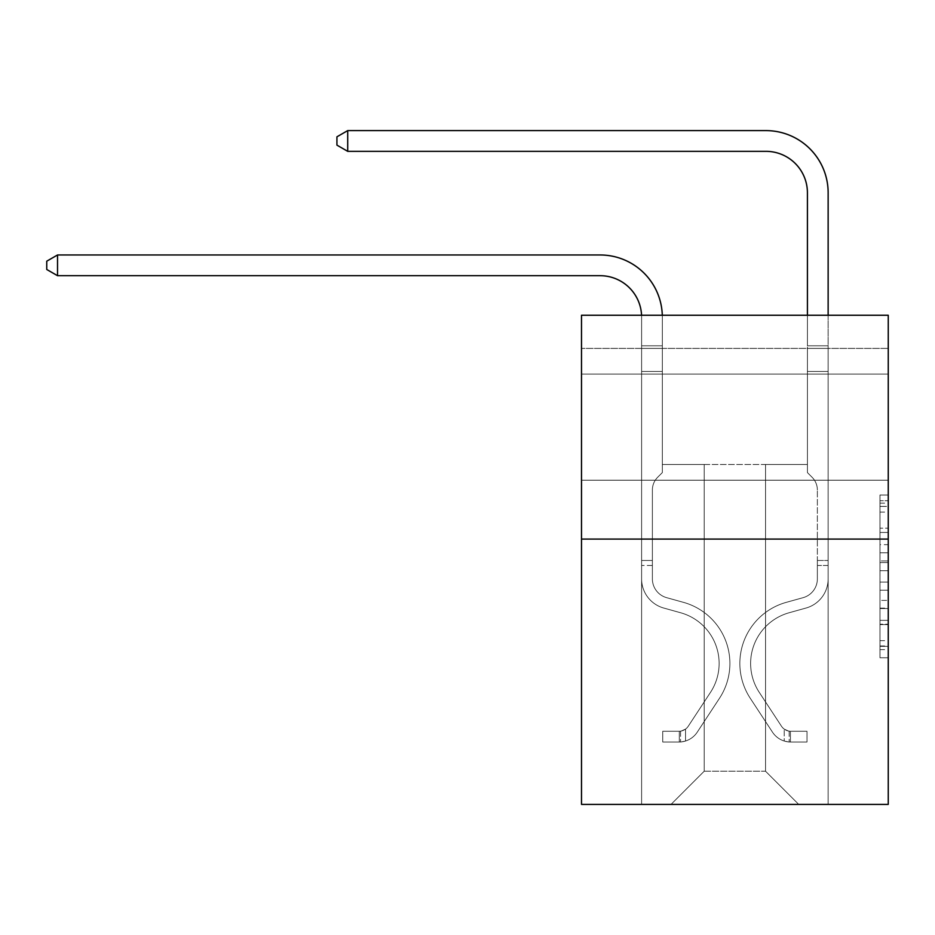 <?xml version="1.0" encoding="UTF-8"?>
<svg xmlns="http://www.w3.org/2000/svg" width="935" height="935" viewBox="0 0 935 935"><rect width="100%" height="100%" fill="white"/><g stroke="black" fill="none" stroke-linecap="round" stroke-linejoin="round"><path stroke-width="0.7" stroke-dasharray="4.67 3.51" d="M879.964 544.661L879.964 570.701L888.25 570.701L888.25 649.638L888.25 503.159L888.25 570.701L879.964 570.701L879.964 500.716L879.964 657.772L879.964 495.024L879.964 646.377L888.25 646.377L879.964 646.377L888.25 646.377L879.964 646.377L879.964 620.337L879.964 657.772L888.25 657.772L888.25 495.024L888.25 645.98L888.25 582.096L879.964 582.096L888.25 582.096L888.25 620.337L888.25 506.408L879.964 506.408L888.25 506.408L888.25 657.772L888.25 503.159L888.25 657.772L879.964 657.772L879.964 495.024L888.25 495.024L888.25 503.159L888.25 495.024L888.25 503.159L888.25 495.024L888.25 500.716L888.25 495.024L879.964 495.024L879.964 506.408L888.25 506.408L879.964 506.408L879.964 544.661L888.25 544.661M888.25 427.166L888.25 374.105L888.25 427.166M581.5 427.166L581.5 374.105L581.5 427.166M888.25 560.93L888.25 552.795L888.25 560.93L879.964 560.93L879.964 528.182L879.964 624.615L879.964 600.399L888.25 600.399L879.964 600.399L879.964 657.772L888.25 657.772L879.964 657.772L888.25 657.772L879.964 657.772L879.964 495.024L888.25 495.024L879.964 495.024L888.25 495.024L879.964 495.024L879.964 560.93L888.25 560.93M888.25 348.404L888.25 315.247L581.5 315.247L888.25 315.247L888.25 804.392L581.5 804.392L581.5 539.086L888.25 539.086L581.5 539.086L581.5 315.247L888.25 315.247L888.25 348.404L581.5 348.404L888.25 348.404M798.712 804.392L828.141 804.392L828.141 348.404L807.419 348.404L807.419 464.473L765.543 464.473L765.543 771.223L798.712 804.392L828.141 804.392L828.141 348.404L807.419 348.404L807.419 464.473L765.543 464.473L765.543 771.223L704.195 771.223L704.195 464.473L704.195 771.223L704.195 464.473L704.195 771.223L704.195 464.473L765.543 464.473L765.543 771.223L798.712 804.392L828.141 804.392L828.141 348.404L807.419 348.404L807.419 464.473L765.543 464.473L765.543 771.223L798.712 804.392L828.141 804.392L828.141 348.404L807.419 348.404L807.419 464.473L765.543 464.473L765.543 771.223L798.712 804.392L828.141 804.392L828.141 348.404L807.419 348.404L807.419 464.473L765.543 464.473L765.543 771.223L798.712 804.392L828.141 804.392L828.141 348.404L807.419 348.404L807.419 464.473L765.543 464.473L765.543 771.223L798.712 804.392L828.141 804.392L828.141 348.404L807.419 348.404L807.419 464.473L765.543 464.473L765.543 771.223L798.712 804.392L828.141 804.392L828.141 348.404L807.419 348.404L807.419 464.473L765.543 464.473L765.543 771.223L798.712 804.392L828.141 804.392L828.141 348.404L807.419 348.404L807.419 464.473L765.543 464.473L765.543 771.223L798.712 804.392L828.141 804.392L828.141 348.404L807.419 348.404L807.419 464.473L765.543 464.473L765.543 771.223L798.712 804.392L828.141 804.392L828.141 348.404L807.419 348.404L807.419 464.473L765.543 464.473L765.543 771.223L798.712 804.392L671.038 804.392L828.141 804.392L828.141 348.404L807.419 348.404L807.419 464.473L765.543 464.473L765.543 771.223L798.712 804.392L765.543 771.223L765.543 464.473L662.331 464.473L662.331 348.404L641.609 348.404L641.609 804.392L671.038 804.392L704.195 771.223L704.195 464.473L662.331 464.473L662.331 348.404L641.609 348.404L641.609 804.392L671.038 804.392L704.195 771.223L704.195 464.473L662.331 464.473L662.331 348.404L641.609 348.404L641.609 804.392L671.038 804.392L704.195 771.223L704.195 464.473L662.331 464.473L662.331 348.404L641.609 348.404L641.609 804.392L671.038 804.392L704.195 771.223L704.195 464.473L662.331 464.473L662.331 348.404L641.609 348.404L641.609 804.392L671.038 804.392L704.195 771.223L704.195 464.473L662.331 464.473L662.331 348.404L641.609 348.404L641.609 804.392L671.038 804.392L704.195 771.223L704.195 464.473L662.331 464.473L662.331 348.404L641.609 348.404L641.609 804.392L671.038 804.392L704.195 771.223L704.195 464.473L662.331 464.473L662.331 348.404L641.609 348.404L641.609 804.392L671.038 804.392L704.195 771.223L704.195 464.473L662.331 464.473L662.331 348.404L641.609 348.404L641.609 804.392L671.038 804.392L704.195 771.223L765.543 771.223L798.712 804.392M641.609 804.392L671.038 804.392L704.195 771.223L704.195 464.473L662.331 464.473L662.331 348.404L641.609 348.404L641.609 804.392L671.038 804.392L704.195 771.223L671.038 804.392L704.195 771.223L671.038 804.392L641.609 804.392L641.609 348.404L641.609 804.392M662.331 348.404L641.609 348.404L662.331 348.404L662.331 464.473L662.331 348.404M581.5 348.404L581.5 315.247L581.5 348.404M704.195 464.473L662.331 464.473L704.195 464.473M581.5 539.086L888.25 539.086M879.964 570.701L888.25 570.701L879.964 570.701M879.964 500.716L879.964 495.024L879.964 500.716L888.25 500.716L879.964 500.716M879.964 624.206L879.964 590.23L879.964 624.206L888.25 624.206L879.964 624.206M879.964 590.23L879.964 582.096L888.25 582.096L879.964 582.096L879.964 590.23L888.25 590.23L879.964 590.23M879.964 528.182L879.964 506.408L879.964 528.182L888.25 528.182L879.964 528.182M879.964 495.024L888.25 495.024L879.964 495.024L879.964 503.159L879.964 495.024L888.25 495.024M879.964 657.772L888.25 657.772L879.964 657.772L879.964 649.638L879.964 657.772M57.526 275.696L46.75 269.479L46.75 261.192L57.526 254.974L46.75 261.192L57.526 254.974L600.153 254.974A62.178 62.178 0 0 1 662.331 317.152L662.331 345.798L641.609 345.798L641.609 371.452L662.331 371.452L641.609 371.452L641.609 578.894L641.609 371.452L662.331 371.452L662.331 345.798L662.331 472.596L657.656 477.271A18.01 18.01 0 0 0 652.385 490.01L652.385 578.894L652.385 490.01A18.01 18.01 0 0 1 657.656 477.271L662.331 472.596L662.331 345.798L662.331 472.596L657.656 477.271A18.01 18.01 0 0 0 652.385 490.01L652.385 578.894L652.385 490.01A18.01 18.01 0 0 1 657.656 477.271L662.331 472.596L662.331 371.452L662.331 472.596L657.656 477.271A18.01 18.01 0 0 0 652.385 490.01L652.385 578.894A19.483 19.483 0 0 0 666.632 597.664A19.483 19.483 0 0 1 652.385 578.894A19.483 19.483 0 0 0 666.632 597.664A19.483 19.483 0 0 1 652.385 578.894L652.385 490.01A18.01 18.01 0 0 1 657.656 477.271L662.331 472.596L662.331 371.452L662.331 472.596L657.656 477.271L662.331 472.596L662.331 371.452L662.331 472.596L662.331 371.452L641.609 371.452L641.609 578.894A30.259 30.259 0 0 0 663.745 608.042A30.259 30.259 0 0 1 641.609 578.894A30.259 30.259 0 0 0 663.745 608.042A30.259 30.259 0 0 1 641.609 578.894L641.609 560.474L652.385 560.474L641.609 560.474L641.609 578.894A30.259 30.259 0 0 0 663.745 608.042A30.259 30.259 0 0 1 641.609 578.894L641.609 560.474L641.609 578.894A30.259 30.259 0 0 0 663.745 608.042A30.259 30.259 0 0 1 641.609 578.894A30.259 30.259 0 0 0 663.745 608.042A30.259 30.259 0 0 1 641.609 578.894L641.609 560.474L652.385 560.474L652.385 578.894A19.483 19.483 0 0 0 666.632 597.664A19.483 19.483 0 0 1 652.385 578.894L652.385 560.474L652.385 578.894A19.483 19.483 0 0 0 666.632 597.664A19.483 19.483 0 0 1 652.385 578.894A19.483 19.483 0 0 0 666.632 597.664A19.483 19.483 0 0 1 652.385 578.894L652.385 560.474L652.385 578.894A19.483 19.483 0 0 0 666.632 597.664A19.483 19.483 0 0 1 652.385 578.894A19.483 19.483 0 0 0 666.632 597.664L683.508 602.362L666.632 597.664A19.483 19.483 0 0 1 652.385 578.894L652.385 560.474L652.385 578.894A19.483 19.483 0 0 0 666.632 597.664L683.508 602.362L666.632 597.664A19.483 19.483 0 0 1 652.385 578.894A19.483 19.483 0 0 0 666.632 597.664L683.508 602.362L666.632 597.664A19.483 19.483 0 0 1 652.385 578.894A19.483 19.483 0 0 0 666.632 597.664L683.508 602.362A63.428 63.428 0 0 1 719.506 698.246A63.428 63.428 0 0 0 683.508 602.362L666.632 597.664A19.483 19.483 0 0 1 652.385 578.894L652.385 560.474L652.385 578.894A19.483 19.483 0 0 0 666.632 597.664L683.508 602.362A63.428 63.428 0 0 1 719.506 698.246A63.428 63.428 0 0 0 683.508 602.362A63.428 63.428 0 0 1 719.506 698.246A63.428 63.428 0 0 0 683.508 602.362L666.632 597.664L683.508 602.362A63.428 63.428 0 0 1 719.506 698.246A63.428 63.428 0 0 0 683.508 602.362L666.632 597.664L683.508 602.362A63.428 63.428 0 0 1 719.506 698.246A63.428 63.428 0 0 0 683.508 602.362A63.428 63.428 0 0 1 719.506 698.246A63.428 63.428 0 0 0 683.508 602.362L666.632 597.664A19.483 19.483 0 0 1 652.385 578.894A19.483 19.483 0 0 0 666.632 597.664L683.508 602.362A63.428 63.428 0 0 1 719.506 698.246L697.276 732.128L719.506 698.246A63.428 63.428 0 0 0 683.508 602.362A63.428 63.428 0 0 1 719.506 698.246L697.276 732.128L719.506 698.246A63.428 63.428 0 0 0 683.508 602.362A63.428 63.428 0 0 1 719.506 698.246L697.276 732.128L719.506 698.246A63.428 63.428 0 0 0 683.508 602.362L666.632 597.664L683.508 602.362A63.428 63.428 0 0 1 719.506 698.246L697.276 732.128A21.973 21.973 0 0 1 685.542 741.023C679.161 742.378 679.161 742.378 685.542 741.023C679.161 742.378 679.161 742.378 685.542 741.023A21.973 21.973 0 0 0 697.276 732.128L719.506 698.246L697.276 732.128A21.973 21.973 0 0 1 679.324 742.039A21.973 21.973 0 0 0 697.276 732.128A21.973 21.973 0 0 1 685.542 741.023C679.161 742.378 679.161 742.378 685.542 741.023C679.161 742.378 679.161 742.378 685.542 741.023A21.973 21.973 0 0 0 697.276 732.128L719.506 698.246A63.428 63.428 0 0 0 683.508 602.362A63.428 63.428 0 0 1 719.506 698.246L697.276 732.128A21.973 21.973 0 0 1 679.324 742.039A21.973 21.973 0 0 0 697.276 732.128A21.973 21.973 0 0 1 685.542 741.023C679.161 742.378 679.161 742.378 685.542 741.023C679.161 742.378 679.161 742.378 685.542 741.023A21.973 21.973 0 0 0 697.276 732.128L719.506 698.246L697.276 732.128A21.973 21.973 0 0 1 679.324 742.039A21.973 21.973 0 0 0 697.276 732.128A21.973 21.973 0 0 1 685.542 741.023C679.161 742.378 679.161 742.378 685.542 741.023C679.161 742.378 679.161 742.378 685.542 741.023A21.973 21.973 0 0 0 697.276 732.128L719.506 698.246L697.276 732.128A21.973 21.973 0 0 1 679.324 742.039A21.973 21.973 0 0 0 697.276 732.128A21.973 21.973 0 0 1 685.542 741.023C679.161 742.378 679.161 742.378 685.542 741.023C679.161 742.378 679.161 742.378 685.542 741.023A21.973 21.973 0 0 0 697.276 732.128L719.506 698.246A63.428 63.428 0 0 0 683.508 602.362A63.428 63.428 0 0 1 719.506 698.246L697.276 732.128A21.973 21.973 0 0 1 679.324 742.039A21.973 21.973 0 0 0 697.276 732.128A21.973 21.973 0 0 1 685.542 741.023C679.161 742.378 679.161 742.378 685.542 741.023C679.161 742.378 679.161 742.378 685.542 741.023A21.973 21.973 0 0 0 697.276 732.128L719.506 698.246L697.276 732.128A21.973 21.973 0 0 1 679.324 742.039L662.74 742.039L679.324 742.039A21.973 21.973 0 0 0 697.276 732.128L719.506 698.246A63.428 63.428 0 0 0 683.508 602.362L666.632 597.664A19.483 19.483 0 0 1 652.385 578.894L652.385 560.474L652.385 565.453L652.385 560.474L641.609 560.474L641.609 578.894A30.259 30.259 0 0 0 663.745 608.042A30.259 30.259 0 0 1 641.609 578.894A30.259 30.259 0 0 0 663.745 608.042L680.61 612.752L663.745 608.042A30.259 30.259 0 0 1 641.609 578.894L641.609 565.453L641.609 578.894A30.259 30.259 0 0 0 663.745 608.042L680.61 612.752L663.745 608.042A30.259 30.259 0 0 1 641.609 578.894A30.259 30.259 0 0 0 663.745 608.042L680.61 612.752L663.745 608.042A30.259 30.259 0 0 1 641.609 578.894A30.259 30.259 0 0 0 663.745 608.042L680.61 612.752A52.64 52.64 0 0 1 710.495 692.344A52.64 52.64 0 0 0 680.61 612.752A52.64 52.64 0 0 1 710.495 692.344A52.64 52.64 0 0 0 680.61 612.752L663.745 608.042A30.259 30.259 0 0 1 641.609 578.894A30.259 30.259 0 0 0 663.745 608.042L680.61 612.752A52.64 52.64 0 0 1 710.495 692.344A52.64 52.64 0 0 0 680.61 612.752L663.745 608.042L680.61 612.752A52.64 52.64 0 0 1 710.495 692.344A52.64 52.64 0 0 0 680.61 612.752A52.64 52.64 0 0 1 710.495 692.344A52.64 52.64 0 0 0 680.61 612.752L663.745 608.042L680.61 612.752A52.64 52.64 0 0 1 710.495 692.344A52.64 52.64 0 0 0 680.61 612.752A52.64 52.64 0 0 1 710.495 692.344L688.265 726.215L710.495 692.344A52.64 52.64 0 0 0 680.61 612.752L663.745 608.042A30.259 30.259 0 0 1 641.609 578.894A30.259 30.259 0 0 0 663.745 608.042L680.61 612.752A52.64 52.64 0 0 1 710.495 692.344L688.265 726.215L710.495 692.344A52.64 52.64 0 0 0 680.61 612.752A52.64 52.64 0 0 1 710.495 692.344L688.265 726.215L710.495 692.344A52.64 52.64 0 0 0 680.61 612.752A52.64 52.64 0 0 1 710.495 692.344L688.265 726.215A11.197 11.197 0 0 1 685.542 729.09C679.266 731.976 679.266 731.976 685.542 729.09C679.266 731.976 679.266 731.976 685.542 729.09A11.197 11.197 0 0 0 688.265 726.215L710.495 692.344L688.265 726.215A11.197 11.197 0 0 1 679.324 731.263A11.197 11.197 0 0 0 688.265 726.215A11.197 11.197 0 0 1 685.542 729.09C679.266 731.976 679.266 731.976 685.542 729.09C679.266 731.976 679.266 731.976 685.542 729.09A11.197 11.197 0 0 0 688.265 726.215L710.495 692.344A52.64 52.64 0 0 0 680.61 612.752L663.745 608.042L680.61 612.752A52.64 52.64 0 0 1 710.495 692.344L688.265 726.215A11.197 11.197 0 0 1 679.324 731.263A11.197 11.197 0 0 0 688.265 726.215A11.197 11.197 0 0 1 685.542 729.09C679.266 731.976 679.266 731.976 685.542 729.09C679.266 731.976 679.266 731.976 685.542 729.09A11.197 11.197 0 0 0 688.265 726.215L710.495 692.344L688.265 726.215A11.197 11.197 0 0 1 679.324 731.263A11.197 11.197 0 0 0 688.265 726.215A11.197 11.197 0 0 1 685.542 729.09C679.266 731.976 679.266 731.976 685.542 729.09C679.266 731.976 679.266 731.976 685.542 729.09A11.197 11.197 0 0 0 688.265 726.215L710.495 692.344L688.265 726.215A11.197 11.197 0 0 1 679.324 731.263A11.197 11.197 0 0 0 688.265 726.215A11.197 11.197 0 0 1 685.542 729.09C679.266 731.976 679.266 731.976 685.542 729.09C679.266 731.976 679.266 731.976 685.542 729.09A11.197 11.197 0 0 0 688.265 726.215L710.495 692.344A52.64 52.64 0 0 0 680.61 612.752A52.64 52.64 0 0 1 710.495 692.344L688.265 726.215A11.197 11.197 0 0 1 679.324 731.263A11.197 11.197 0 0 0 688.265 726.215A11.197 11.197 0 0 1 685.542 729.09A11.197 11.197 0 0 0 688.265 726.215L710.495 692.344L688.265 726.215A11.197 11.197 0 0 1 679.324 731.263L662.74 731.263L662.74 742.039L662.74 731.263L679.324 731.263L679.324 742.039L662.74 742.039L679.324 742.039L679.324 731.263L662.74 731.263L662.74 742.039L662.74 731.263L679.324 731.263L679.324 742.039L662.74 742.039L679.324 742.039L679.324 731.263L662.74 731.263L662.74 742.039L662.74 731.263L679.324 731.263L679.324 742.039L662.74 742.039L679.324 742.039L679.324 731.263L662.74 731.263L662.74 742.039L662.74 731.263L679.324 731.263L679.324 742.039L662.74 742.039L679.324 742.039L679.324 731.263L662.74 731.263L662.74 742.039L662.74 731.263L679.324 731.263L679.324 742.039L662.74 742.039L679.324 742.039L679.324 731.263L662.74 731.263L679.324 731.263L679.324 742.039L679.324 731.263A11.197 11.197 0 0 0 688.265 726.215L710.495 692.344A52.64 52.64 0 0 0 680.61 612.752L663.745 608.042A30.259 30.259 0 0 1 641.609 578.894L641.609 317.152A41.456 41.456 0 0 0 600.153 275.696L57.526 275.696L57.526 254.974L600.153 254.974A62.178 62.178 0 0 1 662.331 317.152L662.331 371.452L641.609 371.452L641.609 317.152A41.456 41.456 0 0 0 641.562 315.247A41.456 41.456 0 0 1 641.609 317.152A41.456 41.456 0 0 0 600.153 275.696L57.526 275.696L46.75 269.479L46.75 261.192L46.75 269.479L57.526 275.696L57.526 254.974L57.526 275.696L46.75 269.479L46.75 261.192L57.526 254.974L46.75 261.192L46.75 269.479L57.526 275.696L57.526 254.974L600.153 254.974A62.178 62.178 0 0 1 662.331 317.152L662.331 345.798L641.609 345.798L641.609 371.452L641.609 345.798L662.331 345.798L662.331 472.596L657.656 477.271A18.01 18.01 0 0 0 652.385 490.01A18.01 18.01 0 0 1 657.656 477.271L662.331 472.596L662.331 371.452L641.609 371.452L641.609 317.152A41.456 41.456 0 0 0 600.153 275.696L57.526 275.696L46.75 269.479L46.75 261.192L57.526 254.974L57.526 275.696L57.526 254.974L46.75 261.192L46.75 269.479L57.526 275.696L46.75 269.479L46.75 261.192L57.526 254.974L600.153 254.974A62.178 62.178 0 0 1 662.331 317.152L662.331 345.798L641.609 345.798L641.609 317.152A41.456 41.456 0 0 0 641.562 315.247A41.456 41.456 0 0 1 641.609 317.152A41.456 41.456 0 0 0 600.153 275.696L57.526 275.696L57.526 254.974L57.526 275.696L46.75 269.479L57.526 275.696L57.526 254.974L46.75 261.192L46.75 269.479L46.75 261.192L57.526 254.974L600.153 254.974A62.178 62.178 0 0 1 662.331 317.152L662.331 371.452L662.331 345.798L641.609 345.798L641.609 371.452L641.609 345.798L662.331 345.798L662.331 371.452L641.609 371.452L641.609 317.152A41.456 41.456 0 0 0 600.153 275.696L57.526 275.696L600.153 275.696L57.526 275.696L600.153 275.696L57.526 275.696L57.526 254.974L46.75 261.192L46.75 269.479L57.526 275.696L600.153 275.696L57.526 275.696L57.526 254.974L600.153 254.974A62.178 62.178 0 0 1 662.331 317.152L662.331 345.798L641.609 345.798L641.609 317.152A41.456 41.456 0 0 0 641.562 315.247A41.456 41.456 0 0 1 641.609 317.152A41.456 41.456 0 0 0 600.153 275.696M828.141 565.453L828.141 345.798L828.141 371.452L828.141 345.798L807.419 345.798L807.419 192.785A41.456 41.456 0 0 0 765.964 151.341L347.703 151.341L347.703 130.608L765.964 130.608A62.178 62.178 0 0 1 828.141 192.785L828.141 371.452L807.419 371.452L807.419 472.596L812.094 477.271A18.01 18.01 0 0 1 817.365 490.01A18.01 18.01 0 0 0 812.094 477.271L807.419 472.596L807.419 371.452L828.141 371.452L828.141 578.894A30.259 30.259 0 0 1 806.005 608.042A30.259 30.259 0 0 0 828.141 578.894L828.141 371.452L807.419 371.452L807.419 345.798L807.419 472.596L812.094 477.271A18.01 18.01 0 0 1 817.365 490.01A18.01 18.01 0 0 0 812.094 477.271L807.419 472.596L807.419 371.452L828.141 371.452L828.141 578.894L828.141 565.453L817.365 565.453L817.365 560.474L828.141 560.474L817.365 560.474L817.365 578.894L817.365 490.01L817.365 578.894A19.483 19.483 0 0 1 803.118 597.664A19.483 19.483 0 0 0 817.365 578.894L817.365 490.01L817.365 578.894L817.365 565.453L828.141 565.453M790.426 742.039A21.973 21.973 0 0 1 772.462 732.128L750.244 698.246A63.428 63.428 0 0 1 786.241 602.362L803.118 597.664A19.483 19.483 0 0 0 817.365 578.894A19.483 19.483 0 0 1 803.118 597.664A19.483 19.483 0 0 0 817.365 578.894A19.483 19.483 0 0 1 803.118 597.664L786.241 602.362L803.118 597.664A19.483 19.483 0 0 0 817.365 578.894A19.483 19.483 0 0 1 803.118 597.664L786.241 602.362A63.428 63.428 0 0 0 750.244 698.246A63.428 63.428 0 0 1 786.241 602.362L803.118 597.664L786.241 602.362A63.428 63.428 0 0 0 750.244 698.246A63.428 63.428 0 0 1 786.241 602.362A63.428 63.428 0 0 0 750.244 698.246L772.462 732.128L750.244 698.246A63.428 63.428 0 0 1 786.241 602.362A63.428 63.428 0 0 0 750.244 698.246L772.462 732.128A21.973 21.973 0 0 0 784.208 741.023A21.973 21.973 0 0 1 772.462 732.128L750.244 698.246L772.462 732.128A21.973 21.973 0 0 0 784.208 741.023C790.589 742.378 790.589 742.378 784.208 741.023C790.589 742.378 790.589 742.378 784.208 741.023A21.973 21.973 0 0 1 772.462 732.128A21.973 21.973 0 0 0 790.426 742.039L790.426 731.263A11.197 11.197 0 0 1 781.473 726.215L759.255 692.344A52.64 52.64 0 0 1 789.14 612.752L806.005 608.042A30.259 30.259 0 0 0 828.141 578.894A30.259 30.259 0 0 1 806.005 608.042A30.259 30.259 0 0 0 828.141 578.894A30.259 30.259 0 0 1 806.005 608.042L789.14 612.752L806.005 608.042A30.259 30.259 0 0 0 828.141 578.894A30.259 30.259 0 0 1 806.005 608.042L789.14 612.752A52.64 52.64 0 0 0 759.255 692.344A52.64 52.64 0 0 1 789.14 612.752L806.005 608.042L789.14 612.752A52.64 52.64 0 0 0 759.255 692.344A52.64 52.64 0 0 1 789.14 612.752A52.64 52.64 0 0 0 759.255 692.344L781.473 726.215L759.255 692.344A52.64 52.64 0 0 1 789.14 612.752A52.64 52.64 0 0 0 759.255 692.344L781.473 726.215A11.197 11.197 0 0 0 784.208 729.09C790.484 731.976 790.484 731.976 784.208 729.09C790.484 731.976 790.484 731.976 784.208 729.09A11.197 11.197 0 0 1 781.473 726.215L759.255 692.344L781.473 726.215A11.197 11.197 0 0 0 784.208 729.09C790.484 731.976 790.484 731.976 784.208 729.09C790.484 731.976 790.484 731.976 784.208 729.09A11.197 11.197 0 0 1 781.473 726.215A11.197 11.197 0 0 0 790.426 731.263L790.426 742.039L806.999 742.039L790.426 742.039A21.973 21.973 0 0 1 772.462 732.128A21.973 21.973 0 0 0 790.426 742.039L790.426 731.263L806.999 731.263L790.426 731.263A11.197 11.197 0 0 1 781.473 726.215A11.197 11.197 0 0 0 790.426 731.263L790.426 742.039L806.999 742.039L806.999 731.263L806.999 742.039L790.426 742.039M347.703 151.341L336.927 145.124L336.927 136.826L347.703 130.608L336.927 136.826L347.703 130.608L765.964 130.608A62.178 62.178 0 0 1 828.141 192.785L828.141 345.798L807.419 345.798L807.419 192.785A41.456 41.456 0 0 0 765.964 151.341L347.703 151.341L336.927 145.124L336.927 136.826L336.927 145.124L347.703 151.341L347.703 130.608L347.703 151.341L765.964 151.341M807.419 192.785L807.419 371.452L807.419 345.798L828.141 345.798L828.141 192.785A62.178 62.178 0 0 0 765.964 130.608M641.609 345.798L662.331 345.798L641.609 345.798L641.609 317.152L641.609 578.894L641.609 371.452L662.331 371.452L662.331 317.152L662.331 345.798L641.609 345.798L641.609 317.152L641.609 578.894L641.609 371.452L662.331 371.452L641.609 371.452L641.609 578.894L641.609 371.452L662.331 371.452L662.331 317.152L662.331 345.798L641.609 345.798L641.609 317.152L641.609 371.452L662.331 371.452L662.331 317.152L662.331 345.798L641.609 345.798M652.385 578.894L652.385 490.01A18.01 18.01 0 0 1 657.656 477.271A18.01 18.01 0 0 0 652.385 490.01A18.01 18.01 0 0 1 657.656 477.271A18.01 18.01 0 0 0 652.385 490.01L652.385 578.894M600.153 254.974A62.178 62.178 0 0 1 662.331 317.152A62.178 62.178 0 0 0 600.153 254.974A62.178 62.178 0 0 1 662.331 317.152A62.178 62.178 0 0 0 600.153 254.974A62.178 62.178 0 0 1 662.331 317.152A62.178 62.178 0 0 0 662.296 315.247M652.385 560.474L641.609 560.474L641.609 565.453L641.609 560.474L652.385 560.474M662.331 472.596L657.656 477.271L662.331 472.596M685.542 729.09C679.266 731.976 679.266 731.976 685.542 729.09C679.266 731.976 679.266 731.976 685.542 729.09L685.542 741.023L685.542 729.09M662.74 742.039L662.74 731.263L662.74 742.039M806.999 731.263L790.835 731.263L806.999 731.263L806.999 742.039L806.999 731.263M828.141 315.247L828.141 345.798L807.419 345.798L807.419 315.247M784.208 741.023C790.589 742.378 790.589 742.378 784.208 741.023C790.589 742.378 790.589 742.378 784.208 741.023L784.208 729.09L784.208 741.023M879.964 620.337L888.25 620.337L879.964 620.337M879.964 608.136L888.25 608.136M879.964 532.459L888.25 532.459L879.964 532.459M879.964 503.159L888.25 503.159M879.964 649.638L888.25 649.638M879.964 640.685L888.25 640.685M879.964 512.111L888.25 512.111M879.964 562.566L888.25 562.566L879.964 562.566M879.964 608.545L888.25 608.545L879.964 608.545M879.964 624.615L888.25 624.615L879.964 624.615M879.964 552.795L888.25 552.795L879.964 552.795M652.385 565.453L641.609 565.453L652.385 565.453M581.5 374.105L888.25 374.105L581.5 374.105M581.5 480.228L888.25 480.228L581.5 480.228M879.964 645.98L888.25 645.98M879.964 646.377L888.25 646.377M879.964 506.408L888.25 506.408M680.575 731.147L680.575 741.981L680.575 731.147M789.175 731.147L789.175 741.981L789.175 731.147"/><path stroke-width="1.4" d="M888.25 539.086L888.25 315.247L581.5 315.247L581.5 804.392L888.25 804.392L888.25 539.086L581.5 539.086M600.153 275.696A41.456 41.456 0 0 1 641.562 315.247A41.456 41.456 0 0 0 600.153 275.696A41.456 41.456 0 0 1 641.562 315.247A41.456 41.456 0 0 0 600.153 275.696A41.456 41.456 0 0 1 641.562 315.247A41.456 41.456 0 0 0 600.153 275.696L57.526 275.696L46.75 269.479L46.75 261.192L57.526 254.974L600.153 254.974A62.178 62.178 0 0 1 662.296 315.247M807.419 315.247L807.419 192.785A41.456 41.456 0 0 0 765.964 151.341L347.703 151.341L336.927 145.124L336.927 136.826L347.703 130.608L765.964 130.608A62.178 62.178 0 0 1 828.141 192.785L828.141 315.247M57.526 275.696L57.526 254.974L600.153 254.974M807.419 192.785A41.456 41.456 0 0 0 765.964 151.341M347.703 151.341L347.703 130.608L765.964 130.608"/></g></svg>
